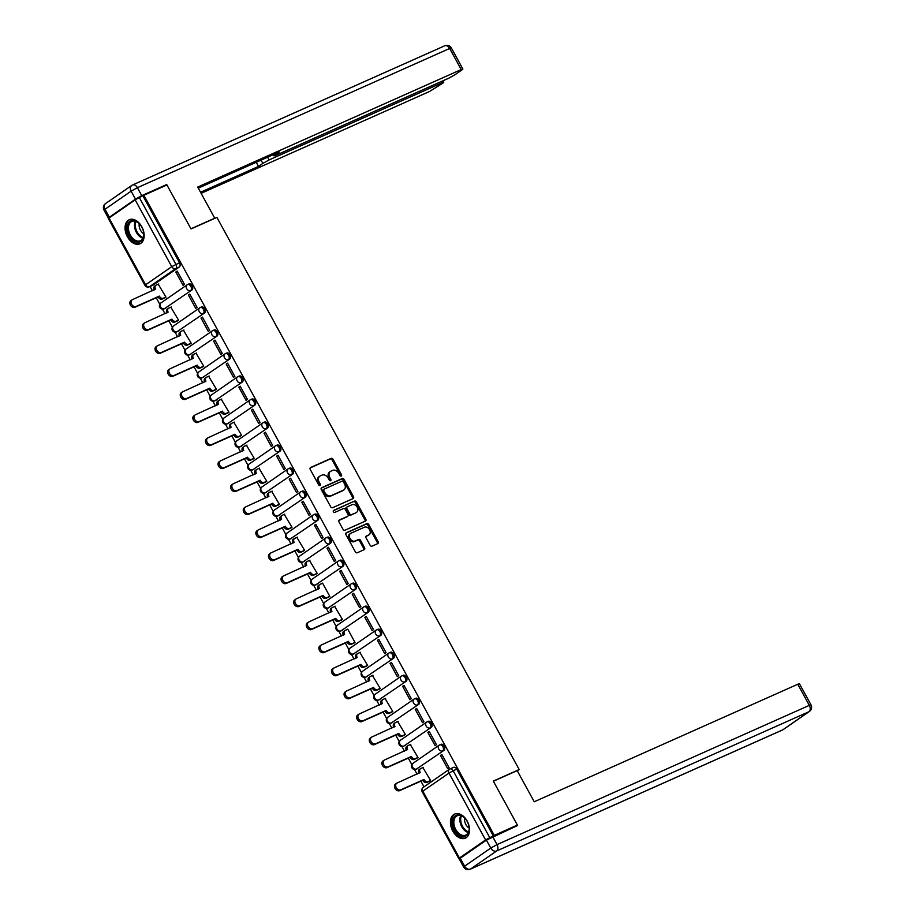 <?xml version="1.0" encoding="UTF-8"?>
<svg xmlns="http://www.w3.org/2000/svg" width="915" height="915" viewBox="0 0 915 915"><rect width="100%" height="100%" fill="white"/><g stroke="black" fill="none" stroke-linecap="round" stroke-linejoin="round"><path stroke-width="1.37" d="M341.226 476.063A1.155 0.869 55.3 0 0 341.478 474.691L333.049 459.307A1.658 1.235 55.3 0 0 331.116 458.369L310.608 467.508A1.658 1.235 55.3 0 0 310.254 469.464L318.683 484.859A1.155 0.869 55.3 0 0 320.284 484.149L319.186 482.159A5.307 3.957 55.3 0 1 319.815 476.166A5.307 3.957 55.3 0 1 320.296 475.892L322.011 475.137A5.307 3.957 55.3 0 1 328.188 478.145L329.286 480.135A1.155 0.869 55.3 0 0 330.875 479.426L329.789 477.424A5.307 3.957 55.3 0 1 330.418 471.442A5.307 3.957 55.3 0 1 330.898 471.168L332.603 470.401A5.307 3.957 55.3 0 1 338.79 473.421L339.877 475.411A1.155 0.869 55.3 0 0 341.226 476.063M340.712 476.097A1.155 0.869 55.3 0 0 340.552 475.331L332.122 459.948A1.658 1.235 55.3 0 0 330.189 459.01L310.151 467.942M319.518 485.545A1.155 0.869 55.3 0 0 319.358 484.79L318.26 482.788L319.186 482.159M330.121 480.821A1.155 0.869 55.3 0 0 329.949 480.055L328.862 478.065L329.789 477.424M141.802 226.771A13.176 8.681 -114 0 0 129.232 219.726A13.176 8.681 -114 0 0 127.391 236.745A13.176 8.681 -114 0 0 139.961 243.79A13.176 8.681 -114 0 0 141.802 226.771M467.199 821.11A13.176 8.681 -114 0 0 454.629 814.064A13.176 8.681 -114 0 0 452.788 831.095A13.176 8.681 -114 0 0 465.358 838.14A13.176 8.681 -114 0 0 467.199 821.11M370.095 545.226A1.658 1.235 55.3 0 0 372.028 546.163L377.781 543.601A1.658 1.235 55.3 0 0 378.124 541.646L368.768 524.558A1.658 1.235 55.3 0 0 366.835 523.609L346.328 532.759A1.658 1.235 55.3 0 0 345.984 534.715L355.34 551.802A1.658 1.235 55.3 0 0 357.273 552.751L364.216 549.652A1.658 1.235 55.3 0 0 364.57 547.696L360.567 540.376A1.658 1.235 55.3 0 0 358.634 539.438L355.18 540.971A4.438 3.317 55.3 0 1 350.171 538.729A4.438 3.317 55.3 0 1 350.537 533.456A4.438 3.317 55.3 0 1 350.937 533.228L364.445 527.2A4.438 3.317 55.3 0 1 369.454 529.453A4.438 3.317 55.3 0 1 369.088 534.726A4.438 3.317 55.3 0 1 368.688 534.955L366.435 535.961A1.658 1.235 55.3 0 0 366.091 537.917L370.095 545.226M143.849 195.272L166.953 184.979L191.018 228.944L216.912 217.404L519.194 769.549L493.311 781.09L517.387 825.067L494.283 835.361L143.849 195.272L139.32 197.526L175.92 264.366A3.374 2.23 66 0 1 175.68 268.598L149.534 286.692A3.374 2.23 66 0 1 149.294 286.83L152.897 285.228A3.374 2.23 -114 0 0 153.137 285.091L149.534 286.692A3.374 2.528 55.3 0 1 145.599 284.782L171.745 266.677L135.157 199.836L139.32 197.526M353.121 498.561A1.658 1.235 55.3 0 0 353.465 496.605L344.109 479.506A1.658 1.235 55.3 0 0 342.176 478.568L321.668 487.718A1.658 1.235 55.3 0 0 321.325 489.674L330.681 506.761A1.658 1.235 55.3 0 0 332.614 507.699L353.121 498.561M356.438 502.038L365.794 519.125A1.658 1.235 55.3 0 1 365.451 521.081L344.944 530.22A1.658 1.235 55.3 0 1 343.011 529.282L339.007 521.973A1.658 1.235 55.3 0 1 339.351 520.017L347.666 516.3A1.658 1.235 55.3 0 0 348.02 514.344L345.355 509.495A1.658 1.235 55.3 0 0 343.422 508.557L334.764 512.423A1.155 0.869 55.3 0 1 333.655 510.387L354.505 501.088A1.658 1.235 55.3 0 1 356.438 502.038L355.512 502.678L364.868 519.766L365.794 519.125M150.071 286.486L152.405 290.741M156.248 297.775L159.805 304.249M162.447 309.087L165.009 313.765M168.852 320.788L172.397 327.273M175.051 332.099L177.613 336.789M181.456 343.811L185.002 350.285M187.644 355.123L190.217 359.801M194.06 366.824L197.606 373.309M200.248 378.135L202.81 382.825M206.664 389.847L210.21 396.332M212.852 401.159L215.414 405.837M219.268 412.859L222.814 419.344M225.456 424.171L228.018 428.861M231.861 435.883L235.418 442.368M238.06 447.195L240.622 451.873M244.465 458.895L248.011 465.38M250.664 470.207L253.226 474.896M257.069 481.919L260.615 488.404M263.257 493.231L265.83 497.909M269.673 504.931L273.219 511.416M275.861 516.243L278.423 520.932M282.278 527.955L285.823 534.44M288.465 539.267L291.027 543.945M294.87 550.967L298.427 557.452M301.069 562.279L303.631 566.968M307.474 573.991L311.031 580.476M313.673 585.303L316.235 589.981M320.078 597.015L323.624 603.488M326.278 608.315L328.84 613.004M332.683 620.027L336.228 626.512M338.87 631.339L341.432 636.017M345.287 643.051L348.832 649.524M351.474 654.351L354.036 659.04M357.891 666.063L361.436 672.548M364.079 677.375L366.641 682.052M370.484 689.087L374.041 695.56M376.683 700.398L379.245 705.076M383.088 712.099L386.633 718.584M389.287 723.41L391.849 728.088M395.692 735.122L399.237 741.596M401.879 746.434L404.453 751.112M408.296 758.135L411.841 764.62M414.484 769.446L417.046 774.124M420.9 781.158L424.011 786.831M494.283 835.361L485.591 839.924L459.433 858.018L460.645 857.938M517.387 825.067L515.145 826.611M142.923 195.913L179.512 262.754A3.374 2.23 66 0 1 179.283 266.986L153.137 285.091M108.999 217.942L145.599 284.782L144.959 285.366L108.359 218.525L135.157 199.836M164.54 298.027L165.981 297.158L158.249 284.199M175.806 272.041L183.08 285.32L184.464 284.359L177.19 271.08L175.806 272.041L177.338 271.355M188.41 295.065L195.684 308.344L197.068 307.383L189.794 294.104L188.41 295.065L189.943 294.378M177.144 321.039L178.585 320.17L170.842 307.211M201.014 318.077L208.277 331.356L209.672 330.395L202.398 317.116L201.014 318.077L202.547 317.391M189.748 344.063L191.189 343.194L183.446 330.235M213.607 341.101L220.881 354.38L222.265 353.419L215.002 340.14L213.607 341.101L215.151 340.414M202.352 367.075L203.782 366.206L196.05 353.247M226.211 364.113L233.485 377.392L234.869 376.431L227.606 363.152L226.211 364.113L227.755 363.427M214.956 390.099L216.386 389.23L208.654 376.271M238.815 387.137L246.089 400.415L247.473 399.455L240.199 386.176L238.815 387.137L240.348 386.45M227.561 413.111L228.99 412.242L221.258 399.283M251.419 410.149L258.693 423.428L260.077 422.467L252.803 409.188L251.419 410.149L252.952 409.463M240.153 436.135L241.594 435.266L233.863 422.307M264.023 433.172L271.286 446.451L272.681 445.491L265.407 432.212L264.023 433.172L265.556 432.486M252.757 459.147L254.198 458.278L246.455 445.319M276.627 456.185L283.89 469.464L285.274 468.503L278.011 455.224L276.627 456.185L278.16 455.498M265.361 482.171L266.803 481.301L259.059 468.343M289.22 479.208L296.494 492.487L297.878 491.527L290.615 478.248L289.22 479.208L290.764 478.522M277.966 505.183L279.395 504.314L271.663 491.355M301.824 502.221L309.098 515.5L310.482 514.539L303.208 501.26L301.824 502.221L303.368 501.534M290.57 528.207L291.999 527.337L284.268 514.379M314.428 525.244L321.703 538.523L323.087 537.562L315.812 524.284L314.428 525.244L315.961 524.558M303.162 551.219L304.603 550.35L296.872 537.402M327.032 548.257L334.307 561.535L335.691 560.575L328.416 547.296L327.032 548.257L328.565 547.57M315.767 574.243L317.208 573.373L309.476 560.415M339.637 571.28L346.899 584.559L348.295 583.598L341.021 570.32L339.637 571.28L341.169 570.594M328.371 597.255L329.812 596.397L322.538 583.107L322.069 583.438M352.241 594.293L359.504 607.571L360.887 606.622L353.625 593.332L352.241 594.293L353.773 593.606M340.975 620.279L342.416 619.409L334.673 606.451M364.833 617.316L372.108 630.595L373.492 629.634L366.229 616.355L364.833 617.316L366.377 616.63M353.579 643.291L355.009 642.433L347.746 629.143L347.277 629.474M377.438 640.328L384.712 653.607L386.096 652.658L378.821 639.379L377.438 640.328L378.982 639.654M366.183 666.314L367.613 665.445L359.881 652.487M390.042 663.352L397.316 676.631L398.7 675.67L391.426 662.391L390.042 663.352L391.574 662.666M378.776 689.327L380.217 688.469L372.485 675.51M402.646 686.364L409.92 699.655L411.304 698.694L404.03 685.415L402.646 686.364L404.178 685.69M391.38 712.35L392.821 711.481L385.078 698.522M415.25 709.388L422.513 722.667L423.908 721.706L416.634 708.427L415.25 709.388L416.782 708.702M403.984 735.363L405.425 734.505L397.682 721.546M427.854 732.4L435.117 745.691L436.501 744.73L429.238 731.451L427.854 732.4L429.387 731.726M416.588 758.386L418.018 757.517L410.286 744.558M440.447 755.424L447.721 768.703L449.105 767.742L441.842 754.463L440.447 755.424L441.991 754.738M429.192 781.41L430.622 780.541L422.89 767.582M440.698 744.467A3.374 2.23 -114 0 1 440.938 744.33A3.374 2.23 -114 0 1 444.255 746.331A3.374 2.23 -114 0 1 443.924 750.369L416.497 769.046A3.374 2.23 66 0 1 416.256 769.183L417.537 768.611A3.374 2.23 -114 0 0 417.778 768.474M428.094 721.455A3.374 2.23 -114 0 1 428.334 721.317A3.374 2.23 -114 0 1 431.651 723.308A3.374 2.23 -114 0 1 431.331 727.356L403.892 746.022A3.374 2.23 66 0 1 403.652 746.16L404.933 745.588A3.374 2.23 -114 0 0 405.173 745.451M415.49 698.431A3.374 2.23 -114 0 1 415.73 698.294A3.374 2.23 -114 0 1 419.047 700.284A3.374 2.23 -114 0 1 418.727 704.333L391.3 723.01A3.374 2.23 66 0 1 391.06 723.136L392.329 722.576A3.374 2.23 -114 0 0 392.569 722.438M402.886 675.419A3.374 2.23 -114 0 1 403.126 675.281A3.374 2.23 -114 0 1 406.454 677.272A3.374 2.23 -114 0 1 406.123 681.32L378.696 699.986A3.374 2.23 66 0 1 378.455 700.124L379.725 699.552A3.374 2.23 -114 0 0 379.965 699.415M390.293 652.395A3.374 2.23 -114 0 1 390.533 652.258A3.374 2.23 -114 0 1 393.85 654.248A3.374 2.23 -114 0 1 393.519 658.297L366.091 676.974A3.374 2.23 66 0 1 365.851 677.1L367.132 676.54A3.374 2.23 -114 0 0 367.373 676.402M377.689 629.383A3.374 2.23 -114 0 1 377.929 629.245A3.374 2.23 -114 0 1 381.246 631.236A3.374 2.23 -114 0 1 380.915 635.285L353.487 653.951A3.374 2.23 66 0 1 353.247 654.088L354.528 653.516A3.374 2.23 -114 0 0 354.768 653.379M365.085 606.359A3.374 2.23 -114 0 1 365.325 606.222A3.374 2.23 -114 0 1 368.642 608.212A3.374 2.23 -114 0 1 368.31 612.261L340.883 630.938A3.374 2.23 66 0 1 340.643 631.064L341.924 630.504A3.374 2.23 -114 0 0 342.164 630.366M352.481 583.347A3.374 2.23 -114 0 1 352.721 583.21A3.374 2.23 -114 0 1 356.038 585.2A3.374 2.23 -114 0 1 355.718 589.249L328.279 607.915A3.374 2.23 66 0 1 328.05 608.052L329.32 607.48A3.374 2.23 -114 0 0 329.56 607.343M339.877 560.323A3.374 2.23 -114 0 1 340.117 560.186A3.374 2.23 -114 0 1 343.445 562.176A3.374 2.23 -114 0 1 343.114 566.225L315.686 584.902A3.374 2.23 66 0 1 315.446 585.028L316.716 584.468A3.374 2.23 -114 0 0 316.956 584.33M327.273 537.311A3.374 2.23 -114 0 1 327.513 537.174A3.374 2.23 -114 0 1 330.841 539.164A3.374 2.23 -114 0 1 330.509 543.213L303.082 561.879A3.374 2.23 66 0 1 302.842 562.016L304.123 561.444A3.374 2.23 -114 0 0 304.352 561.307M314.68 514.287A3.374 2.23 -114 0 1 314.92 514.15A3.374 2.23 -114 0 1 318.237 516.14A3.374 2.23 -114 0 1 317.905 520.189L290.478 538.855A3.374 2.23 66 0 1 290.238 538.992L291.519 538.432A3.374 2.23 -114 0 0 291.759 538.294M302.076 491.264A3.374 2.23 -114 0 1 302.316 491.138A3.374 2.23 -114 0 1 305.633 493.128A3.374 2.23 -114 0 1 305.301 497.177L277.874 515.843A3.374 2.23 66 0 1 277.634 515.98L278.915 515.408A3.374 2.23 -114 0 0 279.155 515.271M289.472 468.251A3.374 2.23 -114 0 1 289.712 468.114A3.374 2.23 -114 0 1 293.029 470.104A3.374 2.23 -114 0 1 292.709 474.153L265.27 492.819A3.374 2.23 66 0 1 265.03 492.956L266.311 492.384A3.374 2.23 -114 0 0 266.551 492.259M276.868 445.228A3.374 2.23 -114 0 1 277.108 445.102A3.374 2.23 -114 0 1 280.425 447.092A3.374 2.23 -114 0 1 280.104 451.129L252.677 469.807A3.374 2.23 66 0 1 252.437 469.944L253.707 469.372A3.374 2.23 -114 0 0 253.947 469.235M264.263 422.215A3.374 2.23 -114 0 1 264.504 422.078A3.374 2.23 -114 0 1 267.832 424.068A3.374 2.23 -114 0 1 267.5 428.117L240.073 446.783A3.374 2.23 66 0 1 239.833 446.92L241.103 446.348A3.374 2.23 -114 0 0 241.343 446.223M251.671 399.192A3.374 2.23 -114 0 1 251.9 399.066A3.374 2.23 -114 0 1 255.228 401.056A3.374 2.23 -114 0 1 254.896 405.093L227.469 423.771A3.374 2.23 66 0 1 227.229 423.908L228.51 423.336A3.374 2.23 -114 0 0 228.75 423.199M239.067 376.179A3.374 2.23 -114 0 1 239.307 376.042A3.374 2.23 -114 0 1 242.624 378.032A3.374 2.23 -114 0 1 242.292 382.081L214.865 400.747A3.374 2.23 66 0 1 214.625 400.884L215.906 400.312A3.374 2.23 -114 0 0 216.146 400.187M226.463 353.156A3.374 2.23 -114 0 1 226.703 353.03A3.374 2.23 -114 0 1 230.02 355.02A3.374 2.23 -114 0 1 229.688 359.057L202.261 377.735A3.374 2.23 66 0 1 202.021 377.872L203.302 377.3A3.374 2.23 -114 0 0 203.542 377.163M213.858 330.143A3.374 2.23 -114 0 1 214.099 330.006A3.374 2.23 -114 0 1 217.415 331.996A3.374 2.23 -114 0 1 217.095 336.045L189.657 354.711A3.374 2.23 66 0 1 189.416 354.848L190.697 354.277A3.374 2.23 -114 0 0 190.938 354.151M201.254 307.12A3.374 2.23 -114 0 1 201.494 306.982A3.374 2.23 -114 0 1 204.811 308.984A3.374 2.23 -114 0 1 204.491 313.022L177.064 331.699A3.374 2.23 66 0 1 176.824 331.836L178.093 331.264A3.374 2.23 -114 0 0 178.333 331.127M188.65 284.108A3.374 2.23 -114 0 1 188.89 283.97A3.374 2.23 -114 0 1 192.219 285.96A3.374 2.23 -114 0 1 191.887 290.009L164.46 308.675A3.374 2.23 66 0 1 164.22 308.812L165.489 308.241A3.374 2.23 -114 0 0 165.729 308.103M519.194 769.549L517.318 770.853M493.357 836.001L456.768 769.16A3.374 2.23 -114 0 0 453.543 767.353A3.374 2.23 -114 0 0 453.302 767.491M330.418 471.442L329.491 472.083A5.307 3.957 55.3 0 0 328.862 478.065M319.815 476.166L318.889 476.807A5.307 3.957 55.3 0 0 318.26 482.788M352.652 498.767A1.658 1.235 55.3 0 0 352.538 497.245L343.182 480.146A1.658 1.235 55.3 0 0 341.249 479.208L321.211 488.141M343.388 481.816A1.155 0.869 55.3 0 0 342.038 481.153L324.036 489.182A1.155 0.869 55.3 0 0 323.784 490.554L324.939 492.659A5.307 3.957 55.3 0 0 331.127 495.667L343.434 490.177A5.307 3.957 55.3 0 0 343.914 489.902A5.307 3.957 55.3 0 0 344.532 483.921L343.388 481.816M323.83 489.319L323.109 489.822A1.155 0.869 55.3 0 0 322.869 491.195L323.784 490.554M343.914 489.902L342.988 490.543A5.307 3.957 55.3 0 1 342.507 490.817L330.201 496.307A5.307 3.957 55.3 0 1 324.013 493.299L322.869 491.195M364.982 521.287A1.658 1.235 55.3 0 0 364.868 519.766M338.893 520.441L346.739 516.941A1.658 1.235 55.3 0 0 347.025 516.746M333.3 510.776L354.505 501.088M356.301 512.457A4.438 3.317 55.3 0 0 356.701 512.228A4.438 3.317 55.3 0 0 357.067 506.956A4.438 3.317 55.3 0 0 352.058 504.703L347.3 506.83A1.658 1.235 55.3 0 0 346.957 508.786L349.61 513.635A1.658 1.235 55.3 0 0 351.543 514.573L355.375 513.098A4.438 3.317 55.3 0 0 355.775 512.869L356.701 512.228M347.014 507.024L346.373 507.47A1.658 1.235 55.3 0 0 346.03 509.426L346.957 508.786M355.375 513.098L350.617 515.214A1.658 1.235 55.3 0 1 348.684 514.276L346.03 509.426M355.512 502.678A1.658 1.235 55.3 0 0 353.579 501.729M369.088 534.726L368.162 535.366A4.438 3.317 55.3 0 1 367.761 535.595L365.977 536.384M350.022 533.868A4.438 3.317 55.3 0 0 349.61 534.086A4.438 3.317 55.3 0 0 349.244 539.37A4.438 3.317 55.3 0 0 354.265 541.611L355.18 540.971M363.747 549.858A1.658 1.235 55.3 0 0 363.644 548.325L359.641 541.017A1.658 1.235 55.3 0 0 357.708 540.079L354.265 541.611M377.312 543.807A1.658 1.235 55.3 0 0 377.209 542.286L367.841 525.199A1.658 1.235 55.3 0 0 365.92 524.249L345.87 533.193M165.055 297.787L162.207 299.068A3.374 2.528 -124.7 0 1 158.272 297.146L159.473 296.311A3.374 2.528 55.3 0 0 163.408 298.233L165.947 297.101M158.764 283.97L156.225 285.103A3.374 2.528 55.3 0 0 155.916 285.274A3.374 2.528 55.3 0 0 155.516 289.083L132.412 299.663A3.889 2.905 55.3 0 0 132.069 299.857A3.889 2.905 55.3 0 0 131.737 304.478A3.889 2.905 55.3 0 0 136.129 306.445L159.347 296.094M158.146 296.929L134.928 307.28A3.889 2.905 -124.7 0 1 130.536 305.313A3.889 2.905 -124.7 0 1 130.868 300.692L132.069 299.857M154.303 289.895A3.374 2.528 -124.7 0 1 154.715 286.109A3.374 2.528 -124.7 0 1 155.024 285.926M177.659 320.81L174.811 322.08A3.374 2.528 -124.7 0 1 170.876 320.17L172.077 319.335A3.374 2.528 55.3 0 0 176.012 321.245L178.551 320.113M171.368 306.982L168.817 308.115A3.374 2.528 55.3 0 0 168.52 308.286A3.374 2.528 55.3 0 0 168.12 312.106L145.016 322.675A3.889 2.905 55.3 0 0 144.662 322.881A3.889 2.905 55.3 0 0 144.341 327.49A3.889 2.905 55.3 0 0 148.733 329.469L171.951 319.118M170.75 319.941L147.532 330.292A3.889 2.905 -124.7 0 1 143.14 328.325A3.889 2.905 -124.7 0 1 143.461 323.704L144.662 322.881M166.907 312.919A3.374 2.528 -124.7 0 1 167.319 309.121A3.374 2.528 -124.7 0 1 167.617 308.95M190.263 343.823L187.415 345.104A3.374 2.528 -124.7 0 1 183.48 343.182L184.681 342.347A3.374 2.528 55.3 0 0 188.616 344.269L191.155 343.136M183.961 330.006L181.422 331.138A3.374 2.528 55.3 0 0 181.113 331.31A3.374 2.528 55.3 0 0 180.724 335.119L157.62 345.698A3.889 2.905 55.3 0 0 157.266 345.893A3.889 2.905 55.3 0 0 156.945 350.514A3.889 2.905 55.3 0 0 161.337 352.481L184.556 342.13M183.355 342.965L160.136 353.316A3.889 2.905 -124.7 0 1 155.744 351.349A3.889 2.905 -124.7 0 1 156.065 346.728L157.266 345.893M179.512 335.942A3.374 2.528 -124.7 0 1 179.912 332.145A3.374 2.528 -124.7 0 1 180.221 331.962M213.996 218.708L214.739 218.193L197.697 187.06L461.217 69.563L449.665 48.461L137.387 187.689L141.745 195.661L166.702 184.533L190.938 228.796L214.739 218.193M267.637 157.22L269.113 159.919L442.094 82.796L441.385 81.504M269.113 159.919L262.857 163.396L261.072 160.136M200.534 192.253L258.522 166.404L262.857 163.396M201.128 193.328L429.524 91.5L442.803 83.162L443.764 82.281L442.094 82.796M109.343 217.232L135.489 199.138L131.131 191.166L104.973 209.272L109.343 217.232L108.782 218.09M274.5 154.155L274.969 155.012L274.008 155.893L275.678 155.378L448.647 78.255L454.904 74.79L461.926 69.929L462.887 69.048L461.217 69.563M274.969 155.012L279.315 152.004L198.281 188.135M164.471 186.077L166.702 184.533M141.745 195.661L135.489 199.138M256.269 162.287L258.522 166.404M486.414 840.107L460.256 858.201L464.626 866.173L490.772 848.068L486.414 840.107L517.627 825.502L493.391 781.238L517.192 770.624L534.234 801.757L797.766 684.26L799.436 683.745L810.987 704.847L809.318 705.362L797.766 684.26M463.665 867.054A5.067 5.067 0 0 0 470.173 869.25A5.067 3.34 -114 0 0 470.527 869.044L782.817 729.815L808.963 711.71L496.685 850.95L470.527 869.044A5.067 3.786 55.3 0 1 464.626 866.173L463.665 867.054L459.296 859.082L460.256 858.201M130.079 221.384A11.403 7.514 66 0 1 139.286 223.637A11.403 7.514 66 0 1 143.781 233.691A11.403 7.514 66 0 1 140.979 241.308A11.403 7.514 66 0 1 129.29 235.658A11.403 7.514 66 0 1 130.079 221.384M139.446 223.798A10.557 6.954 -114 0 0 131.806 221.441A10.557 6.954 -114 0 0 131.062 221.865A10.557 6.954 -114 0 0 130.033 234.503A10.557 6.954 -114 0 0 140.407 240.725A10.557 6.954 -114 0 0 141.162 240.302A10.557 6.954 -114 0 0 143.758 233.474M130.159 219.394A13.096 8.624 -114 0 0 129.267 219.909A13.096 8.624 -114 0 0 127.986 235.567A13.096 8.624 -114 0 0 140.83 243.321M139.263 223.615A7.514 4.952 -114 0 0 143.769 233.725M455.464 815.723A11.403 7.514 66 0 1 464.683 817.976A11.403 7.514 66 0 1 469.166 828.041A11.403 7.514 66 0 1 466.375 835.647A11.403 7.514 66 0 1 454.686 830.008A11.403 7.514 66 0 1 455.464 815.723M464.843 818.136A10.557 6.954 -114 0 0 457.203 815.78A10.557 6.954 -114 0 0 456.448 816.203A10.557 6.954 -114 0 0 455.43 828.853A10.557 6.954 -114 0 0 465.804 835.075A10.557 6.954 -114 0 0 466.547 834.652A10.557 6.954 -114 0 0 469.155 827.823M455.556 813.744A13.096 8.624 -114 0 0 454.663 814.247A13.096 8.624 -114 0 0 453.371 829.905A13.096 8.624 -114 0 0 466.215 837.66M464.66 817.964A7.514 4.952 -114 0 0 469.166 828.064M202.867 366.846L200.019 368.116A3.374 2.528 -124.7 0 1 196.073 366.206L197.274 365.371A3.374 2.528 55.3 0 0 201.22 367.281L203.759 366.149M196.565 353.018L194.026 354.151A3.374 2.528 55.3 0 0 193.717 354.322A3.374 2.528 55.3 0 0 193.317 358.142L170.224 368.711A3.889 2.905 55.3 0 0 169.87 368.917A3.889 2.905 55.3 0 0 169.55 373.526A3.889 2.905 55.3 0 0 173.942 375.505L197.16 365.154M195.959 365.977L172.741 376.328A3.889 2.905 -124.7 0 1 168.349 374.361A3.889 2.905 -124.7 0 1 168.669 369.74L169.87 368.917M192.116 358.954A3.374 2.528 -124.7 0 1 192.516 355.157A3.374 2.528 -124.7 0 1 192.825 354.986M215.471 389.87L212.612 391.14A3.374 2.528 -124.7 0 1 208.677 389.218L209.878 388.383A3.374 2.528 55.3 0 0 213.824 390.305L216.363 389.172M209.169 376.042L206.63 377.174A3.374 2.528 55.3 0 0 206.321 377.346A3.374 2.528 55.3 0 0 205.921 381.155L182.828 391.734A3.889 2.905 55.3 0 0 182.474 391.929A3.889 2.905 55.3 0 0 182.154 396.55A3.889 2.905 55.3 0 0 186.546 398.517L209.764 388.166M208.563 389.001L185.345 399.352A3.889 2.905 -124.7 0 1 180.953 397.385A3.889 2.905 -124.7 0 1 181.273 392.764L182.474 391.929M204.708 381.978A3.374 2.528 -124.7 0 1 205.12 378.181A3.374 2.528 -124.7 0 1 205.429 377.998M228.075 412.882L225.216 414.152A3.374 2.528 -124.7 0 1 221.281 412.242L222.482 411.407A3.374 2.528 55.3 0 0 226.417 413.317L228.956 412.185M221.773 399.054L219.234 400.187A3.374 2.528 55.3 0 0 218.925 400.358A3.374 2.528 55.3 0 0 218.525 404.178L195.433 414.747A3.889 2.905 55.3 0 0 195.078 414.953A3.889 2.905 55.3 0 0 194.746 419.573A3.889 2.905 55.3 0 0 199.138 421.541L222.356 411.19M221.156 412.013L197.937 422.364A3.889 2.905 -124.7 0 1 193.545 420.397A3.889 2.905 -124.7 0 1 193.877 415.776L195.078 414.953M217.312 404.99A3.374 2.528 -124.7 0 1 217.724 401.193A3.374 2.528 -124.7 0 1 218.033 401.022M240.668 435.906L237.82 437.176A3.374 2.528 -124.7 0 1 233.885 435.254L235.086 434.431A3.374 2.528 55.3 0 0 239.021 436.341L241.56 435.208M234.377 422.078L231.838 423.21A3.374 2.528 55.3 0 0 231.529 423.382A3.374 2.528 55.3 0 0 231.129 427.191L208.025 437.77A3.889 2.905 55.3 0 0 207.682 437.965A3.889 2.905 55.3 0 0 207.35 442.585A3.889 2.905 55.3 0 0 211.742 444.553L234.961 434.202M233.76 435.037L210.542 445.388A3.889 2.905 -124.7 0 1 206.15 443.42A3.889 2.905 -124.7 0 1 206.47 438.8L207.682 437.965M229.917 428.014A3.374 2.528 -124.7 0 1 230.328 424.217A3.374 2.528 -124.7 0 1 230.637 424.045M253.272 458.918L250.424 460.188A3.374 2.528 -124.7 0 1 246.49 458.278L247.691 457.443A3.374 2.528 55.3 0 0 251.625 459.364L254.164 458.232M246.97 445.09L244.431 446.223A3.374 2.528 55.3 0 0 244.133 446.394A3.374 2.528 55.3 0 0 243.733 450.214L220.629 460.783A3.889 2.905 55.3 0 0 220.275 460.988A3.889 2.905 55.3 0 0 219.955 465.609A3.889 2.905 55.3 0 0 224.347 467.576L247.565 457.226M246.364 458.049L223.146 468.4A3.889 2.905 -124.7 0 1 218.754 466.433A3.889 2.905 -124.7 0 1 219.074 461.812L220.275 460.988M242.521 451.026A3.374 2.528 -124.7 0 1 242.921 447.229A3.374 2.528 -124.7 0 1 243.23 447.058M265.876 481.942L263.028 483.212A3.374 2.528 -124.7 0 1 259.094 481.29L260.295 480.466A3.374 2.528 55.3 0 0 264.229 482.377L266.768 481.244M259.574 468.114L257.035 469.246A3.374 2.528 55.3 0 0 256.726 469.418A3.374 2.528 55.3 0 0 256.326 473.227L233.233 483.806A3.889 2.905 55.3 0 0 232.879 484.001A3.889 2.905 55.3 0 0 232.559 488.621A3.889 2.905 55.3 0 0 236.951 490.589L260.169 480.238M258.968 481.073L235.75 491.424A3.889 2.905 -124.7 0 1 231.358 489.456A3.889 2.905 -124.7 0 1 231.678 484.836L232.879 484.001M255.125 474.05A3.374 2.528 -124.7 0 1 255.525 470.253A3.374 2.528 -124.7 0 1 255.834 470.081M278.48 504.954L275.632 506.224A3.374 2.528 -124.7 0 1 271.686 504.314L272.887 503.479A3.374 2.528 55.3 0 0 276.833 505.4L279.372 504.268M272.178 491.126L269.639 492.259A3.374 2.528 55.3 0 0 269.33 492.442A3.374 2.528 55.3 0 0 268.93 496.25L245.838 506.819A3.889 2.905 55.3 0 0 245.483 507.024A3.889 2.905 55.3 0 0 245.163 511.645A3.889 2.905 55.3 0 0 249.555 513.612L272.773 503.261M271.572 504.085L248.354 514.447A3.889 2.905 -124.7 0 1 243.962 512.469A3.889 2.905 -124.7 0 1 244.282 507.848L245.483 507.024M267.718 497.062A3.374 2.528 -124.7 0 1 268.129 493.265A3.374 2.528 -124.7 0 1 268.438 493.094M291.084 527.978L288.225 529.247A3.374 2.528 -124.7 0 1 284.291 527.326L285.491 526.502A3.374 2.528 55.3 0 0 289.426 528.413L291.976 527.28M284.782 514.15L282.243 515.282A3.374 2.528 55.3 0 0 281.934 515.454A3.374 2.528 55.3 0 0 281.534 519.263L258.442 529.842A3.889 2.905 55.3 0 0 258.087 530.037A3.889 2.905 55.3 0 0 257.767 534.657A3.889 2.905 55.3 0 0 262.159 536.625L285.377 526.274M284.176 527.109L260.958 537.46A3.889 2.905 -124.7 0 1 256.566 535.492A3.889 2.905 -124.7 0 1 256.886 530.872L258.087 530.037M280.322 520.086A3.374 2.528 -124.7 0 1 280.733 516.289A3.374 2.528 -124.7 0 1 281.042 516.117M303.688 550.99L300.829 552.26A3.374 2.528 -124.7 0 1 296.895 550.35L298.096 549.515A3.374 2.528 55.3 0 0 302.03 551.436L304.569 550.304M297.386 537.162L294.847 538.294A3.374 2.528 55.3 0 0 294.538 538.478A3.374 2.528 55.3 0 0 294.138 542.286L271.046 552.854A3.889 2.905 55.3 0 0 270.691 553.06A3.889 2.905 55.3 0 0 270.36 557.681A3.889 2.905 55.3 0 0 274.752 559.648L297.97 549.297M296.769 550.121L273.551 560.483A3.889 2.905 -124.7 0 1 269.159 558.505A3.889 2.905 -124.7 0 1 269.49 553.895L270.691 553.06M292.926 543.098A3.374 2.528 -124.7 0 1 293.338 539.301A3.374 2.528 -124.7 0 1 293.646 539.129M316.281 574.014L313.433 575.283A3.374 2.528 -124.7 0 1 309.499 573.362L310.7 572.538A3.374 2.528 55.3 0 0 314.634 574.448L317.173 573.316M309.991 560.186L307.451 561.318A3.374 2.528 55.3 0 0 307.143 561.49A3.374 2.528 55.3 0 0 306.742 565.31L283.639 575.878A3.889 2.905 55.3 0 0 283.284 576.073A3.889 2.905 55.3 0 0 282.964 580.693A3.889 2.905 55.3 0 0 287.356 582.661L310.574 572.31M309.373 573.145L286.155 583.496A3.889 2.905 -124.7 0 1 281.763 581.528A3.889 2.905 -124.7 0 1 282.083 576.908L283.284 576.073M305.53 566.122A3.374 2.528 -124.7 0 1 305.942 562.325A3.374 2.528 -124.7 0 1 306.239 562.153M328.885 597.026L326.037 598.296A3.374 2.528 -124.7 0 1 322.103 596.386L323.304 595.551A3.374 2.528 55.3 0 0 327.238 597.472L329.777 596.34M322.583 583.198L320.044 584.342A3.374 2.528 55.3 0 0 319.735 584.513A3.374 2.528 55.3 0 0 319.346 588.322L296.243 598.89A3.889 2.905 55.3 0 0 295.888 599.096A3.889 2.905 55.3 0 0 295.568 603.717A3.889 2.905 55.3 0 0 299.96 605.684L323.178 595.333M321.977 596.168L298.759 606.519A3.889 2.905 -124.7 0 1 294.367 604.54A3.889 2.905 -124.7 0 1 294.687 599.931L295.888 599.096M318.134 589.134A3.374 2.528 -124.7 0 1 318.534 585.337A3.374 2.528 -124.7 0 1 318.843 585.165M341.489 620.05L338.642 621.319A3.374 2.528 -124.7 0 1 334.696 619.398L335.908 618.574A3.374 2.528 55.3 0 0 339.842 620.484L342.382 619.352M335.187 606.222L332.648 607.354A3.374 2.528 55.3 0 0 332.339 607.526A3.374 2.528 55.3 0 0 331.939 611.346L308.847 621.914A3.889 2.905 55.3 0 0 308.492 622.108A3.889 2.905 55.3 0 0 308.172 626.729A3.889 2.905 55.3 0 0 312.564 628.697L335.782 618.346M334.581 619.181L311.363 629.531A3.889 2.905 -124.7 0 1 306.971 627.564A3.889 2.905 -124.7 0 1 307.291 622.943L308.492 622.108M330.738 612.158A3.374 2.528 -124.7 0 1 331.138 608.361A3.374 2.528 -124.7 0 1 331.447 608.189M354.094 643.062L351.246 644.332A3.374 2.528 -124.7 0 1 347.3 642.421L348.501 641.587A3.374 2.528 55.3 0 0 352.447 643.508L354.986 642.376M347.791 629.245L345.252 630.378A3.374 2.528 55.3 0 0 344.944 630.549A3.374 2.528 55.3 0 0 344.543 634.358L321.451 644.938A3.889 2.905 55.3 0 0 321.096 645.132A3.889 2.905 55.3 0 0 320.776 649.753A3.889 2.905 55.3 0 0 325.168 651.72L348.386 641.369M347.185 642.204L323.967 652.555A3.889 2.905 -124.7 0 1 319.575 650.576A3.889 2.905 -124.7 0 1 319.895 645.967L321.096 645.132M343.331 635.17A3.374 2.528 -124.7 0 1 343.743 631.373A3.374 2.528 -124.7 0 1 344.051 631.201M366.698 666.086L363.838 667.355A3.374 2.528 -124.7 0 1 359.904 665.434L361.105 664.61A3.374 2.528 55.3 0 0 365.039 666.52L367.59 665.388M360.396 652.258L357.856 653.39A3.374 2.528 55.3 0 0 357.548 653.562A3.374 2.528 55.3 0 0 357.147 657.382L334.055 667.95A3.889 2.905 55.3 0 0 333.7 668.144A3.889 2.905 55.3 0 0 333.38 672.765A3.889 2.905 55.3 0 0 337.772 674.732L360.99 664.382M359.789 665.216L336.571 675.567A3.889 2.905 -124.7 0 1 332.179 673.6A3.889 2.905 -124.7 0 1 332.5 668.979L333.7 668.144M355.935 658.194A3.374 2.528 -124.7 0 1 356.347 654.397A3.374 2.528 -124.7 0 1 356.656 654.225M379.29 689.098L376.442 690.368A3.374 2.528 -124.7 0 1 372.508 688.457L373.709 687.623A3.374 2.528 55.3 0 0 377.643 689.544L380.183 688.412M373 675.281L370.461 676.414A3.374 2.528 55.3 0 0 370.152 676.585A3.374 2.528 55.3 0 0 369.751 680.394L346.648 690.974A3.889 2.905 55.3 0 0 346.305 691.168A3.889 2.905 55.3 0 0 345.973 695.789A3.889 2.905 55.3 0 0 350.365 697.756L373.583 687.405M372.382 688.24L349.164 698.591A3.889 2.905 -124.7 0 1 344.772 696.624A3.889 2.905 -124.7 0 1 345.104 692.003L346.305 691.168M368.539 681.206A3.374 2.528 -124.7 0 1 368.951 677.409A3.374 2.528 -124.7 0 1 369.26 677.237M391.894 712.122L389.047 713.391A3.374 2.528 -124.7 0 1 385.112 711.47L386.313 710.646A3.374 2.528 55.3 0 0 390.248 712.556L392.787 711.424M385.604 698.294L383.053 699.426A3.374 2.528 55.3 0 0 382.756 699.598A3.374 2.528 55.3 0 0 382.356 703.418L359.252 713.986A3.889 2.905 55.3 0 0 358.897 714.18A3.889 2.905 55.3 0 0 358.577 718.801A3.889 2.905 55.3 0 0 362.969 720.78L386.187 710.417M384.986 711.252L361.768 721.603A3.889 2.905 -124.7 0 1 357.376 719.636A3.889 2.905 -124.7 0 1 357.696 715.015L358.897 714.18M381.143 704.23A3.374 2.528 -124.7 0 1 381.555 700.433A3.374 2.528 -124.7 0 1 381.852 700.261M404.499 735.134L401.651 736.415A3.374 2.528 -124.7 0 1 397.716 734.493L398.917 733.658A3.374 2.528 55.3 0 0 402.852 735.58L405.391 734.448M398.197 721.317L395.657 722.45A3.374 2.528 55.3 0 0 395.349 722.621A3.374 2.528 55.3 0 0 394.96 726.43L371.856 737.01A3.889 2.905 55.3 0 0 371.501 737.204A3.889 2.905 55.3 0 0 371.181 741.825A3.889 2.905 55.3 0 0 375.573 743.792L398.791 733.441M397.59 734.276L374.372 744.627A3.889 2.905 -124.7 0 1 369.98 742.66A3.889 2.905 -124.7 0 1 370.3 738.039L371.501 737.204M393.747 727.242A3.374 2.528 -124.7 0 1 394.148 723.445A3.374 2.528 -124.7 0 1 394.457 723.273M417.103 758.158L414.255 759.427A3.374 2.528 -124.7 0 1 410.309 757.517L411.51 756.682A3.374 2.528 55.3 0 0 415.456 758.592L417.995 757.46M410.801 744.33L408.262 745.462A3.374 2.528 55.3 0 0 407.953 745.634A3.374 2.528 55.3 0 0 407.552 749.454L384.46 760.022A3.889 2.905 55.3 0 0 384.106 760.228A3.889 2.905 55.3 0 0 383.785 764.837A3.889 2.905 55.3 0 0 388.177 766.816L411.395 756.453M410.195 757.288L386.976 767.639A3.889 2.905 -124.7 0 1 382.584 765.672A3.889 2.905 -124.7 0 1 382.905 761.051L384.106 760.228M406.351 750.266A3.374 2.528 -124.7 0 1 406.752 746.468A3.374 2.528 -124.7 0 1 407.061 746.297M429.707 781.17L426.859 782.451A3.374 2.528 -124.7 0 1 422.913 780.529L424.114 779.694A3.374 2.528 55.3 0 0 428.06 781.616L430.599 780.484M423.405 767.353L420.866 768.486A3.374 2.528 55.3 0 0 420.557 768.657A3.374 2.528 55.3 0 0 420.157 772.466L397.064 783.046A3.889 2.905 55.3 0 0 396.71 783.24A3.889 2.905 55.3 0 0 396.389 787.861A3.889 2.905 55.3 0 0 400.781 789.828L424 779.477M422.799 780.312L399.581 790.663A3.889 2.905 -124.7 0 1 395.188 788.696A3.889 2.905 -124.7 0 1 395.509 784.075L396.71 783.24M418.944 773.278A3.374 2.528 -124.7 0 1 419.356 769.492A3.374 2.528 -124.7 0 1 419.665 769.309M340.552 475.331L341.478 474.691M319.358 484.79L320.284 484.149M329.949 480.055L330.875 479.426M485.591 839.924L448.99 773.083L422.844 791.178L459.433 858.018M179.283 266.986L175.68 268.598A3.374 2.528 55.3 0 1 171.745 266.677L179.512 262.754M443.924 750.369L416.497 769.046A3.374 2.528 -124.7 0 1 412.562 767.125A3.374 2.528 55.3 0 1 412.962 763.316A3.374 3.374 0 0 0 416.256 769.183M431.331 727.356L403.892 746.022A3.374 2.528 -124.7 0 1 399.958 744.112A3.374 2.528 55.3 0 1 400.358 740.292A3.374 3.374 0 0 0 403.652 746.16M418.727 704.333L391.3 723.01A3.374 2.528 -124.7 0 1 387.354 721.089A3.374 2.528 55.3 0 1 387.754 717.28A3.374 3.374 0 0 0 391.06 723.136M406.123 681.32L378.696 699.986A3.374 2.528 -124.7 0 1 374.761 698.076A3.374 2.528 55.3 0 1 375.15 694.256A3.374 3.374 0 0 0 378.455 700.124M393.519 658.297L366.091 676.974A3.374 2.528 -124.7 0 1 362.157 675.053A3.374 2.528 55.3 0 1 362.557 671.244A3.374 3.374 0 0 0 365.851 677.1M380.915 635.285L353.487 653.951A3.374 2.528 -124.7 0 1 349.553 652.04A3.374 2.528 55.3 0 1 349.953 648.22A3.374 3.374 0 0 0 353.247 654.088M368.31 612.261L340.883 630.938A3.374 2.528 -124.7 0 1 336.949 629.017A3.374 2.528 55.3 0 1 337.349 625.208A3.374 3.374 0 0 0 340.643 631.064M355.718 589.249L328.279 607.915A3.374 2.528 -124.7 0 1 324.345 606.005A3.374 2.528 55.3 0 1 324.745 602.184A3.374 3.374 0 0 0 328.05 608.052M343.114 566.225L315.686 584.902A3.374 2.528 -124.7 0 1 311.74 582.981A3.374 2.528 55.3 0 1 312.141 579.172A3.374 3.374 0 0 0 315.446 585.028M330.509 543.213L303.082 561.879A3.374 2.528 -124.7 0 1 299.148 559.969A3.374 2.528 55.3 0 1 299.537 556.148A3.374 3.374 0 0 0 302.842 562.016M317.905 520.189L290.478 538.855A3.374 2.528 -124.7 0 1 286.544 536.945A3.374 2.528 55.3 0 1 286.944 533.136A3.374 3.374 0 0 0 290.238 538.992M305.301 497.177L277.874 515.843A3.374 2.528 -124.7 0 1 273.94 513.921A3.374 2.528 55.3 0 1 274.34 510.113A3.374 3.374 0 0 0 277.634 515.98M292.709 474.153L265.27 492.819A3.374 2.528 -124.7 0 1 261.335 490.909A3.374 2.528 55.3 0 1 261.736 487.1A3.374 3.374 0 0 0 265.03 492.956M280.104 451.129L252.677 469.807A3.374 2.528 -124.7 0 1 248.731 467.885A3.374 2.528 55.3 0 1 249.132 464.077A3.374 3.374 0 0 0 252.437 469.944M267.5 428.117L240.073 446.783A3.374 2.528 -124.7 0 1 236.127 444.873A3.374 2.528 55.3 0 1 236.528 441.053A3.374 3.374 0 0 0 239.833 446.92M254.896 405.093L227.469 423.771A3.374 2.528 -124.7 0 1 223.535 421.849A3.374 2.528 55.3 0 1 223.923 418.041A3.374 3.374 0 0 0 227.229 423.908M242.292 382.081L214.865 400.747A3.374 2.528 -124.7 0 1 210.93 398.837A3.374 2.528 55.3 0 1 211.331 395.017A3.374 3.374 0 0 0 214.625 400.884M229.688 359.057L202.261 377.735A3.374 2.528 -124.7 0 1 198.326 375.813A3.374 2.528 55.3 0 1 198.727 372.005A3.374 3.374 0 0 0 202.021 377.872M217.095 336.045L189.657 354.711A3.374 2.528 -124.7 0 1 185.722 352.801A3.374 2.528 55.3 0 1 186.122 348.981A3.374 3.374 0 0 0 189.416 354.848M204.491 313.022L177.064 331.699A3.374 2.528 -124.7 0 1 173.118 329.777A3.374 2.528 55.3 0 1 173.518 325.969A3.374 3.374 0 0 0 176.824 331.836M191.887 290.009L164.46 308.675A3.374 2.528 -124.7 0 1 160.525 306.765A3.374 2.528 55.3 0 1 160.914 302.945A3.374 3.374 0 0 0 164.22 308.812M187.381 284.679A3.374 2.23 66 0 1 187.621 284.542A3.374 2.23 66 0 1 190.938 286.532A3.374 2.23 66 0 1 190.606 290.581A3.374 2.528 -124.7 0 1 186.671 288.66A3.374 2.528 -124.7 0 1 187.072 284.851A3.374 2.528 -124.7 0 1 187.381 284.679M161.223 302.774A3.374 2.528 55.3 0 0 160.914 302.945L187.072 284.851A3.374 3.374 0 0 1 187.621 284.542L188.89 283.97M199.985 307.692A3.374 2.23 66 0 1 200.225 307.554A3.374 2.23 66 0 1 203.542 309.544A3.374 2.23 66 0 1 203.21 313.593A3.374 2.528 -124.7 0 1 199.276 311.683A3.374 2.528 -124.7 0 1 199.676 307.863A3.374 2.528 -124.7 0 1 199.985 307.692M212.577 330.715A3.374 2.23 66 0 1 212.818 330.578A3.374 2.23 66 0 1 216.146 332.568A3.374 2.23 66 0 1 215.814 336.617A3.374 2.528 -124.7 0 1 211.88 334.696A3.374 2.528 -124.7 0 1 212.28 330.887A3.374 2.528 -124.7 0 1 212.577 330.715M225.181 353.728A3.374 2.23 66 0 1 225.422 353.59A3.374 2.23 66 0 1 228.739 355.58A3.374 2.23 66 0 1 228.418 359.629A3.374 2.528 -124.7 0 1 224.472 357.719A3.374 2.528 -124.7 0 1 224.873 353.899A3.374 2.528 -124.7 0 1 225.181 353.728M237.786 376.751A3.374 2.23 66 0 1 238.026 376.614A3.374 2.23 66 0 1 241.343 378.604A3.374 2.23 66 0 1 241.022 382.653A3.374 2.528 -124.7 0 1 237.077 380.731A3.374 2.528 -124.7 0 1 237.477 376.923A3.374 2.528 -124.7 0 1 237.786 376.751M250.39 399.764A3.374 2.23 66 0 1 250.63 399.626A3.374 2.23 66 0 1 253.947 401.616A3.374 2.23 66 0 1 253.615 405.665A3.374 2.528 -124.7 0 1 249.681 403.755A3.374 2.528 -124.7 0 1 250.081 399.935A3.374 2.528 -124.7 0 1 250.39 399.764M262.994 422.787A3.374 2.23 66 0 1 263.234 422.65A3.374 2.23 66 0 1 266.551 424.64A3.374 2.23 66 0 1 266.219 428.689A3.374 2.528 -124.7 0 1 262.285 426.767A3.374 2.528 -124.7 0 1 262.685 422.959A3.374 2.528 -124.7 0 1 262.994 422.787M275.598 445.799A3.374 2.23 66 0 1 275.827 445.662A3.374 2.23 66 0 1 279.155 447.652A3.374 2.23 66 0 1 278.823 451.701A3.374 2.528 -124.7 0 1 274.889 449.791A3.374 2.528 -124.7 0 1 275.289 445.971A3.374 2.528 -124.7 0 1 275.598 445.799M288.191 468.823A3.374 2.23 66 0 1 288.431 468.686A3.374 2.23 66 0 1 291.759 470.676A3.374 2.23 66 0 1 291.428 474.725A3.374 2.528 -124.7 0 1 287.493 472.803A3.374 2.528 -124.7 0 1 287.882 468.995A3.374 2.528 -124.7 0 1 288.191 468.823M300.795 491.835A3.374 2.23 66 0 1 301.035 491.698A3.374 2.23 66 0 1 304.352 493.7A3.374 2.23 66 0 1 304.032 497.737A3.374 2.528 -124.7 0 1 300.086 495.827A3.374 2.528 -124.7 0 1 300.486 492.007A3.374 2.528 -124.7 0 1 300.795 491.835M313.399 514.859A3.374 2.23 66 0 1 313.639 514.722A3.374 2.23 66 0 1 316.956 516.712A3.374 2.23 66 0 1 316.636 520.761A3.374 2.528 -124.7 0 1 312.69 518.839A3.374 2.528 -124.7 0 1 313.09 515.031A3.374 2.528 -124.7 0 1 313.399 514.859M326.003 537.871A3.374 2.23 66 0 1 326.243 537.745A3.374 2.23 66 0 1 329.56 539.736A3.374 2.23 66 0 1 329.228 543.773A3.374 2.528 -124.7 0 1 325.294 541.863A3.374 2.528 -124.7 0 1 325.694 538.043A3.374 2.528 -124.7 0 1 326.003 537.871M338.607 560.895A3.374 2.23 66 0 1 338.847 560.758A3.374 2.23 66 0 1 342.164 562.748A3.374 2.23 66 0 1 341.833 566.797A3.374 2.528 -124.7 0 1 337.898 564.875A3.374 2.528 -124.7 0 1 338.298 561.067A3.374 2.528 -124.7 0 1 338.607 560.895M351.2 583.907A3.374 2.23 66 0 1 351.44 583.781A3.374 2.23 66 0 1 354.768 585.772A3.374 2.23 66 0 1 354.437 589.809A3.374 2.528 -124.7 0 1 350.502 587.899A3.374 2.528 -124.7 0 1 350.903 584.079A3.374 2.528 -124.7 0 1 351.2 583.907M363.804 606.931A3.374 2.23 66 0 1 364.044 606.794A3.374 2.23 66 0 1 367.373 608.784A3.374 2.23 66 0 1 367.041 612.833A3.374 2.528 -124.7 0 1 363.106 610.911A3.374 2.528 -124.7 0 1 363.495 607.102A3.374 2.528 -124.7 0 1 363.804 606.931M376.408 629.943A3.374 2.23 66 0 1 376.648 629.817A3.374 2.23 66 0 1 379.965 631.808A3.374 2.23 66 0 1 379.645 635.845A3.374 2.528 -124.7 0 1 375.699 633.935A3.374 2.528 -124.7 0 1 376.099 630.126A3.374 2.528 -124.7 0 1 376.408 629.943M389.012 652.967A3.374 2.23 66 0 1 389.252 652.83A3.374 2.23 66 0 1 392.569 654.82A3.374 2.23 66 0 1 392.238 658.869A3.374 2.528 -124.7 0 1 388.303 656.947A3.374 2.528 -124.7 0 1 388.703 653.138A3.374 2.528 -124.7 0 1 389.012 652.967M401.616 675.979A3.374 2.23 66 0 1 401.857 675.853A3.374 2.23 66 0 1 405.173 677.843A3.374 2.23 66 0 1 404.842 681.881A3.374 2.528 -124.7 0 1 400.907 679.971A3.374 2.528 -124.7 0 1 401.308 676.162A3.374 2.528 -124.7 0 1 401.616 675.979M414.221 699.003A3.374 2.23 66 0 1 414.461 698.866A3.374 2.23 66 0 1 417.778 700.856A3.374 2.23 66 0 1 417.446 704.905A3.374 2.528 -124.7 0 1 413.511 702.983A3.374 2.528 -124.7 0 1 413.912 699.174A3.374 2.528 -124.7 0 1 414.221 699.003M426.813 722.015A3.374 2.23 66 0 1 427.053 721.889A3.374 2.23 66 0 1 430.382 723.879A3.374 2.23 66 0 1 430.05 727.928A3.374 2.528 -124.7 0 1 426.115 726.007A3.374 2.528 -124.7 0 1 426.516 722.198A3.374 2.528 -124.7 0 1 426.813 722.015M439.417 745.039A3.374 2.23 66 0 1 439.657 744.901A3.374 2.23 66 0 1 442.974 746.892A3.374 2.23 66 0 1 442.654 750.94A3.374 2.528 -124.7 0 1 438.72 749.03A3.374 2.528 -124.7 0 1 439.109 745.21A3.374 2.528 -124.7 0 1 439.417 745.039M173.827 325.797A3.374 2.528 55.3 0 0 173.518 325.969L199.676 307.863A3.374 3.374 0 0 1 200.225 307.554L201.494 306.982M186.431 348.809A3.374 2.528 55.3 0 0 186.122 348.981L212.28 330.887A3.374 3.374 0 0 1 212.818 330.578L214.099 330.006M199.035 371.833A3.374 2.528 55.3 0 0 198.727 372.005L224.873 353.899A3.374 3.374 0 0 1 225.422 353.59L226.703 353.03M211.639 394.845A3.374 2.528 55.3 0 0 211.331 395.017L237.477 376.923A3.374 3.374 0 0 1 238.026 376.614L239.307 376.042M224.232 417.869A3.374 2.528 55.3 0 0 223.923 418.041L250.081 399.935A3.374 3.374 0 0 1 250.63 399.626L251.9 399.066M236.836 440.881A3.374 2.528 55.3 0 0 236.528 441.053L262.685 422.959A3.374 3.374 0 0 1 263.234 422.65L264.504 422.078M249.44 463.905A3.374 2.528 55.3 0 0 249.132 464.077L275.289 445.971A3.374 3.374 0 0 1 275.827 445.662L277.108 445.102M262.045 486.917A3.374 2.528 55.3 0 0 261.736 487.1L287.882 468.995A3.374 3.374 0 0 1 288.431 468.686L289.712 468.114M274.649 509.941A3.374 2.528 55.3 0 0 274.34 510.113L300.486 492.007A3.374 3.374 0 0 1 301.035 491.698L302.316 491.138M287.253 532.953A3.374 2.528 55.3 0 0 286.944 533.136L313.09 515.031A3.374 3.374 0 0 1 313.639 514.722L314.92 514.15M299.846 555.977A3.374 2.528 55.3 0 0 299.537 556.148L325.694 538.043A3.374 3.374 0 0 1 326.243 537.745L327.513 537.174M312.45 579.001A3.374 2.528 55.3 0 0 312.141 579.172L338.298 561.067A3.374 3.374 0 0 1 338.847 560.758L340.117 560.186M325.054 602.013A3.374 2.528 55.3 0 0 324.745 602.184L350.903 584.079A3.374 3.374 0 0 1 351.44 583.781L352.721 583.21M337.658 625.037A3.374 2.528 55.3 0 0 337.349 625.208L363.495 607.102A3.374 3.374 0 0 1 364.044 606.794L365.325 606.222M350.262 648.049A3.374 2.528 55.3 0 0 349.953 648.22L376.099 630.126A3.374 3.374 0 0 1 376.648 629.817L377.929 629.245M362.855 671.072A3.374 2.528 55.3 0 0 362.557 671.244L388.703 653.138A3.374 3.374 0 0 1 389.252 652.83L390.533 652.258M375.459 694.085A3.374 2.528 55.3 0 0 375.15 694.256L401.308 676.162A3.374 3.374 0 0 1 401.857 675.853L403.126 675.281M388.063 717.108A3.374 2.528 55.3 0 0 387.754 717.28L413.912 699.174A3.374 3.374 0 0 1 414.461 698.866L415.73 698.294M400.667 740.121A3.374 2.528 55.3 0 0 400.358 740.292L426.516 722.198A3.374 3.374 0 0 1 427.053 721.889L428.334 721.317M413.271 763.144A3.374 2.528 55.3 0 0 412.962 763.316L439.109 745.21A3.374 3.374 0 0 1 439.657 744.901L440.938 744.33M456.768 769.16L453.165 770.762L489.754 837.602M449.7 769.092A3.374 2.23 66 0 1 449.94 768.955A3.374 2.23 66 0 1 453.165 770.762L448.99 773.083A3.374 2.528 -124.7 0 1 449.391 769.263A3.374 2.528 -124.7 0 1 449.7 769.092M453.543 767.353L449.94 768.955A3.374 3.374 0 0 0 449.391 769.263L423.245 787.369A3.374 3.374 0 0 0 422.204 791.772L422.844 791.178A3.374 2.528 -124.7 0 1 423.245 787.369A3.374 2.528 -124.7 0 1 423.553 787.197M330.189 459.01L331.116 458.369M332.122 459.948L333.049 459.307M341.249 479.208L342.176 478.568M343.182 480.146L344.109 479.506M352.538 497.245L353.465 496.605M324.013 493.299L324.939 492.659M330.201 496.307L331.127 495.667M342.507 490.817L343.434 490.177M346.739 516.941L347.666 516.3M348.684 514.276L349.61 513.635M350.617 515.214L351.543 514.573M367.761 535.595L368.688 534.955M357.708 540.079L358.634 539.438M359.641 541.017L360.567 540.376M363.644 548.325L364.57 547.696M365.92 524.249L366.835 523.609M367.841 525.199L368.768 524.558M377.209 542.286L378.124 541.646M158.272 297.146L159.473 296.311M162.207 299.068L163.408 298.233M154.395 289.861L155.516 289.083M134.928 307.28L136.129 306.445M170.876 320.17L172.077 319.335M174.811 322.08L176.012 321.245M166.999 312.873L168.12 312.106M147.532 330.292L148.733 329.469M183.48 343.182L184.681 342.347M187.415 345.104L188.616 344.269M179.603 335.897L180.724 335.119M160.136 353.316L161.337 352.481M451.335 47.946A5.067 5.067 0 0 0 444.827 45.75A5.067 3.34 -114 0 1 449.665 48.461L451.335 47.946L462.887 69.048M104.013 210.153L104.973 209.272A5.067 3.786 55.3 0 1 105.58 203.553A5.067 5.067 0 0 0 104.013 210.153L108.382 218.113M137.387 187.689A5.067 3.34 -114 0 0 132.549 184.99A5.067 3.34 -114 0 0 132.183 185.185A5.067 3.786 -124.7 0 0 131.726 185.448A5.067 3.786 -124.7 0 0 131.131 191.166L137.387 187.689M106.037 203.29A5.067 3.786 55.3 0 0 105.58 203.553L131.726 185.448A5.067 5.067 0 0 1 132.549 184.99L444.827 45.75M492.67 836.63L497.028 844.602L809.318 705.362A5.067 3.34 -114 0 1 808.963 711.71A5.067 3.786 55.3 0 0 809.42 711.447L783.274 729.552A5.067 3.786 -124.7 0 1 782.817 729.815A5.067 3.34 -114 0 1 782.451 730.01A5.067 5.067 0 0 0 783.274 729.552M782.062 730.147A5.067 3.34 -114 0 0 782.451 730.01L470.173 869.25M497.028 844.602L490.772 848.068A5.067 3.786 -124.7 0 0 496.685 850.95A5.067 3.34 -114 0 0 497.028 844.602M142.912 238.22A10.557 6.954 66 0 1 135.797 231.221A10.557 6.954 66 0 1 135.351 221.258M136.026 221.476A10.214 6.725 -114 0 0 143.198 237.557M468.308 832.558A10.557 6.954 66 0 1 461.194 825.559A10.557 6.954 66 0 1 460.748 815.597M461.423 815.825A10.214 6.725 -114 0 0 468.594 831.907M196.073 366.206L197.274 365.371M200.019 368.116L201.22 367.281M192.207 358.909L193.317 358.142M172.741 376.328L173.942 375.505M208.677 389.218L209.878 388.383M212.612 391.14L213.824 390.305M204.8 381.932L205.921 381.155M185.345 399.352L186.546 398.517M221.281 412.242L222.482 411.407M225.216 414.152L226.417 413.317M217.404 404.945L218.525 404.178M197.937 422.364L199.138 421.541M233.885 435.254L235.086 434.431M237.82 437.176L239.021 436.341M230.008 427.968L231.129 427.191M210.542 445.388L211.742 444.553M246.49 458.278L247.691 457.443M250.424 460.188L251.625 459.364M242.612 450.992L243.733 450.214M223.146 468.4L224.347 467.576M259.094 481.29L260.295 480.466M263.028 483.212L264.229 482.377M255.216 474.004L256.326 473.227M235.75 491.424L236.951 490.589M271.686 504.314L272.887 503.479M275.632 506.224L276.833 505.4M267.82 497.028L268.93 496.25M248.354 514.447L249.555 513.612M284.291 527.326L285.491 526.502M288.225 529.247L289.426 528.413M280.413 520.04L281.534 519.263M260.958 537.46L262.159 536.625M296.895 550.35L298.096 549.515M300.829 552.26L302.03 551.436M293.017 543.064L294.138 542.286M273.551 560.483L274.752 559.648M309.499 573.362L310.7 572.538M313.433 575.283L314.634 574.448M305.621 566.076L306.742 565.31M286.155 583.496L287.356 582.661M322.103 596.386L323.304 595.551M326.037 598.296L327.238 597.472M318.226 589.1L319.346 588.322M298.759 606.519L299.96 605.684M334.696 619.398L335.908 618.574M338.642 621.319L339.842 620.484M330.83 612.112L331.939 611.346M311.363 629.531L312.564 628.697M347.3 642.421L348.501 641.587M351.246 644.332L352.447 643.508M343.434 635.136L344.543 634.358M323.967 652.555L325.168 651.72M359.904 665.434L361.105 664.61M363.838 667.355L365.039 666.52M356.026 658.148L357.147 657.382M336.571 675.567L337.772 674.732M372.508 688.457L373.709 687.623M376.442 690.368L377.643 689.544M368.631 681.172L369.751 680.394M349.164 698.591L350.365 697.756M385.112 711.47L386.313 710.646M389.047 713.391L390.248 712.556M381.235 704.184L382.356 703.418M361.768 721.603L362.969 720.78M397.716 734.493L398.917 733.658M401.651 736.415L402.852 735.58M393.839 727.208L394.96 726.43M374.372 744.627L375.573 743.792M410.309 757.517L411.51 756.682M414.255 759.427L415.456 758.592M406.443 750.22L407.552 749.454M386.976 767.639L388.177 766.816M422.913 780.529L424.114 779.694M426.859 782.451L428.06 781.616M419.036 773.244L420.157 772.466M399.581 790.663L400.781 789.828M422.204 791.772L458.792 858.613M144.959 285.366A3.374 3.374 0 0 0 149.294 286.83M323.006 489.88L323.921 489.239M346.899 516.861L347.814 516.22M346.225 507.55L347.151 506.91M349.61 534.086L350.537 533.456M154.715 286.109L155.916 285.274M167.319 309.121L168.52 308.286M179.912 332.145L181.113 331.31M274.008 155.893L273.333 154.669M443.764 82.281L442.952 80.806M809.42 711.447A5.067 5.067 0 0 0 810.987 704.847M192.516 355.157L193.717 354.322M205.12 378.181L206.321 377.346M217.724 401.193L218.925 400.358M230.328 424.217L231.529 423.382M242.921 447.229L244.133 446.394M255.525 470.253L256.726 469.418M268.129 493.265L269.33 492.442M280.733 516.289L281.934 515.454M293.338 539.301L294.538 538.478M305.942 562.325L307.143 561.49M318.534 585.337L319.735 584.513M331.138 608.361L332.339 607.526M343.743 631.373L344.944 630.549M356.347 654.397L357.548 653.562M368.951 677.409L370.152 676.585M381.555 700.433L382.756 699.598M394.148 723.445L395.349 722.621M406.752 746.468L407.953 745.634M419.356 769.492L420.557 768.657"/></g></svg>
